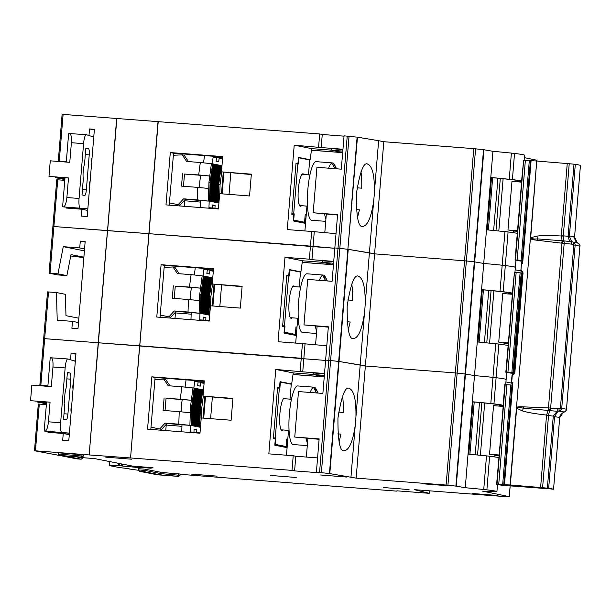 <?xml version="1.0" encoding="UTF-8"?>
<svg xmlns="http://www.w3.org/2000/svg" width="611" height="611" viewBox="0 0 611 611"><rect width="100%" height="100%" fill="white"/><g stroke="black" fill="none" stroke-linecap="round" stroke-linejoin="round"><path stroke-width="0.92" d="M513.194 232.608L513.332 230.943A42.518 1.039 -175.3 0 0 507.97 229.988L511.965 181.398L521.595 182.131L515.058 260.065A50.896 1.245 4.7 0 1 519.228 260.851L522.573 261.279M507.97 229.988L517.601 230.729M517.418 231.309L513.324 230.996M515.058 260.065L515.455 259.912L523.65 160.235L521.466 182.124M523.65 160.235L536.741 161.014L530.363 238.618C531.433 239.382 533.708 239.932 537.199 240.26L561.99 243.209L563.724 240.879L537.397 238.893L537.199 240.26M515.455 259.912L517.181 260.011L525.376 160.334M517.181 260.011L522.214 260.431L530.409 160.746M522.642 260.477L522.214 260.431M301.437 205.678A16.26 3.406 -85.6 0 1 300.459 206.235A16.26 3.406 -85.6 0 1 300.368 206.22A16.26 3.406 -85.6 0 1 298.321 189.563A16.26 3.406 -85.6 0 1 302.949 173.814A16.26 3.406 -85.6 0 1 303.033 173.829A16.26 3.406 -85.6 0 1 303.835 174.509M308.494 174.593L309.701 159.952L298.825 157.798L298.313 164.031L295.976 163.687M291.882 213.522L294.219 213.865L293.708 220.097L304.576 222.251L305.195 214.774L306.226 214.98M296.732 221.648L304.576 222.251M293.318 220.067L293.708 220.097M294.219 213.865L291.867 213.69M298.435 157.768L298.825 157.798M328.588 168.193A29.389 6.156 -85.6 0 1 332.605 162.923A29.389 6.156 -85.6 0 1 332.758 162.946A29.389 6.156 -85.6 0 1 334.461 164.634L336.615 168.812M325.724 221.35L311.641 220.266A29.389 6.156 -85.6 0 1 311.488 220.243A29.389 6.156 -85.6 0 1 307.784 190.12A29.389 6.156 -85.6 0 1 316.147 161.663L332.605 162.923M334.904 168.674L332.43 164.054A28.45 5.965 -85.6 0 1 333.293 163.931A28.45 5.965 -85.6 0 1 334.11 164.39L336.478 168.796M325.907 219.089A29.389 6.156 -85.6 0 1 324.624 214.041M333.911 166.818L334.11 164.39M203.555 162.77L204.502 155.584M222.618 157.928L213.117 157.248L212.277 163.763L200.309 162.503L198.682 174.922L209.779 176.006L208.97 182.215L210.131 182.445L212.575 163.824L213.476 164.008L211.039 182.628L211.681 182.75L214.125 164.13L215.026 164.313L212.59 182.933L213.239 183.063L215.675 164.443L216.584 164.619L214.14 183.239L214.789 183.369L217.226 164.749L218.135 164.924L215.698 183.544L216.34 183.674L218.784 165.054L219.685 165.237L217.249 183.858L217.898 183.98L220.334 165.36L221.243 165.543L218.799 184.163L220.097 184.415L221.732 171.912M219.784 193.672L220.097 184.415M200.187 207.526L200.431 200.515L209.199 201.149L208.962 207.709L218.471 208.389M213.117 157.248L222.58 158.386M222.549 158.7L219.12 158.432L222.519 159.112M199.606 187.531L199.797 181.971A9.379 9.165 -78.8 0 1 199.873 181.055L200.622 175.304L184.484 174.059L183.483 186.286M219.12 158.432L218.669 161.846L216.08 161.335L216.531 157.921M208.97 182.215L208.756 188.471L197.659 187.378L197.238 199.881L209.199 201.149M212.399 207.954L212.498 204.945L215.087 205.456L214.996 208.137M218.799 184.163L218.165 202.921L217.264 202.745L217.898 183.98M217.249 183.858L216.615 202.615L215.706 202.432L216.34 183.674M215.698 183.544L215.064 202.31L214.155 202.126L214.789 183.369M214.14 183.239L213.506 201.997L212.605 201.821L213.239 183.063M212.59 182.933L211.956 201.691L211.047 201.515L211.681 182.75M211.039 182.628L210.405 201.386L209.497 201.202L210.131 182.445M197.238 199.881L183.544 198.835L178.152 204.685L180.092 205.067L185.484 199.217L200.431 200.515M188.394 161.587L184.194 155.232L182.254 154.85L186.615 161.449L200.309 162.503M211.406 163.595L209.779 176.006L200.622 175.304M220.319 165.474L221.243 165.543M218.769 165.161L219.685 165.237M217.218 164.855L218.135 164.924M215.66 164.55L216.584 164.619M214.11 164.244L215.026 164.313M212.559 163.931L213.476 164.008M215.087 205.456L212.491 205.258M198.682 174.922L184.484 174.059M182.544 173.677L181.52 186.134L197.659 187.378M183.544 198.835L185.484 199.217M178.152 204.685L169.446 202.913M173.364 155.263L182.254 154.85M66.293 162.068L68.646 133.481L86.243 134.68A9.379 1.963 94.4 0 0 83.585 143.646L79.071 198.468A9.379 1.963 94.4 0 0 80.293 208.206L87.854 208.84M93.758 137.032L86.334 134.695A9.379 1.963 94.4 0 0 86.288 134.687A9.379 1.963 94.4 0 0 86.243 134.68M69.524 133.397C71.067 133.969 71.686 137.078 71.388 142.707L69.776 162.335L50.27 160.83L48.987 176.403L68.493 177.908L66.882 197.529C66.232 203.272 65.079 206.396 63.422 206.908L83.722 208.618A5.003 1.046 -85.6 0 1 83.753 208.626A5.003 1.046 -85.6 0 1 84.287 209.733M86.365 189.784A5.942 1.245 -85.6 0 1 84.677 195.459A5.942 1.245 -85.6 0 1 84.646 195.459L81.996 194.932L83.287 179.229A10.318 2.161 -85.6 0 1 84.547 163.908L85.838 148.206L88.488 148.733A5.942 1.245 -85.6 0 1 89.229 154.896L86.365 189.784L82.447 189.479M89.588 187.73A3.719 0.779 -85.6 0 1 89.443 184.346A3.719 0.779 -85.6 0 1 90.13 181.123M91.482 164.741A3.719 0.779 -85.6 0 1 91.329 161.357A3.719 0.779 -85.6 0 1 92.024 158.142M64.949 178.42L55.456 177.686L55.494 177.221M48.987 176.403L68.493 177.908M91.291 161.984L91.703 162.014M55.456 177.686L64.858 179.55M64.987 177.954L62.612 206.846M487.227 229.873L491.527 177.618A45.642 1.115 4.7 0 1 519.579 180.734A45.642 1.115 4.7 0 1 520.564 181.047A45.642 1.115 4.7 0 1 517.418 181.192M514.943 267.473A75.031 1.833 -175.3 0 0 515.356 267.312A75.031 1.833 -175.3 0 0 513.729 266.793A75.031 1.833 -175.3 0 0 505.32 265.571L502.181 265.22L505.32 265.571L503.174 291.73A75.031 1.833 4.7 0 1 512.339 293.127M517.708 233.83L516.494 233.158L508.085 231.928L486.57 229.812L490.87 177.488A70.655 1.726 4.7 0 1 509.253 179.252L512.392 179.596A75.031 1.833 4.7 0 1 521.557 180.986M473.769 148.641L483.522 149.687L474.304 261.829L466.369 260.943L474.304 261.829L465.086 373.963L457.15 373.084L465.086 373.963L455.867 486.104L446.114 485.058L473.769 148.641L383.807 141.721L378.629 140.698L374.383 192.366C374.665 175.747 372.473 166.345 367.807 164.16L367.585 164.138M367.807 164.16C363.759 161.701 359.948 171.592 356.381 193.847C356.244 216.668 358.344 227.536 362.682 226.46L362.903 226.49M536.855 161.029L536.916 160.235L524.375 157.646M342.954 149.237L321.18 147.556L322.257 134.473L319.668 133.962L62.123 114.326L58.305 161.052M322.257 134.473L344.031 136.154M378.629 140.698L357.466 137.192L344.054 135.841L341.312 169.171L316.933 167.292L313.191 212.773L337.578 214.652L334.836 247.982L339.823 248.387L334.836 247.982L332.094 281.304L307.715 279.433L303.973 324.907L328.359 326.786L325.617 360.116L330.604 360.528L325.617 360.116L322.875 393.446L298.489 391.567L294.754 437.048L319.133 438.927L316.399 472.257L318.988 472.769L294.601 470.89L295.808 456.249L317.575 457.922M483.522 149.687L483.904 149.741L456.249 486.15L465.277 487.723L474.503 375.589L465.086 373.963L474.503 375.589L483.721 263.448L474.304 261.829L483.721 263.448L492.94 151.314L483.904 149.741M524.162 160.242L524.574 155.179A75.031 1.833 -175.3 0 0 514.538 153.43L511.399 153.086A70.655 1.726 -175.3 0 0 492.94 151.314M491.527 177.618L490.87 177.488M304.904 218.249L305.943 218.402L306.959 206.106M184.087 200.729L200.377 202.058M166.001 204.891L218.425 208.931L219.677 193.664L249.548 195.963L251.342 174.158L221.472 171.859L222.725 156.599L170.301 152.567L166.001 204.891M333.736 261.371L311.961 259.698L313.038 246.615L334.813 248.287L310.449 246.103L311.656 231.462L336.012 233.646M311.656 231.462L287.269 229.583L294.212 145.174L321.18 147.556M295.686 330.383L296.075 330.414L295.671 335.401L284.023 333.094L284.535 326.862L282.595 326.48L286.796 275.393L288.736 275.775L289.247 269.55L300.895 271.857L302.46 260.767L284.993 257.307L309.38 259.186L310.449 246.103L148.824 233.669L313.038 246.615L314.245 231.974M116.838 118.511L107.612 230.653L148.824 233.669L52.897 226.467L49.086 273.201L57.755 274.919L66.897 275.622L70.998 254.619L83.883 257.17M520.809 270.948L515.157 269.779L520.809 270.948M478.008 342.015L482.308 289.751L481.651 289.622A70.655 1.726 4.7 0 1 500.027 291.386L502.181 265.22A70.655 1.726 -175.3 0 0 483.721 263.448A70.655 1.726 -175.3 0 1 502.181 265.22L504.946 231.577M383.807 141.721L374.589 253.855L466.369 260.943L475.587 148.809M362.682 226.46C367.585 225.864 371.244 217.432 373.657 201.156L369.411 252.832L374.589 253.855L365.37 365.997L457.15 373.084L466.369 260.943L374.589 253.855L347.888 249.288L357.466 137.192M357.107 137.147L347.888 249.288L339.823 248.387L349.041 136.253M94.346 129.906L89.512 128.952L94.392 129.326L87.22 216.546L81.126 216.073L81.691 209.222L66.446 208.053L66.423 207.167M64.789 180.337L56.747 179.741L49.056 273.193L57.969 273.85L63.277 246.676L79.736 247.944L80.293 241.085L85.173 241.467L78.002 328.68L71.907 328.214L72.472 321.363L57.228 320.187L56.433 292.539L47.521 291.882L43.679 338.601L47.551 291.89M324.517 373.512L302.743 371.832L303.82 358.756L325.587 360.429L98.394 342.786L116.663 118.503M66.332 161.648L58.282 161.052L61.512 161.694M89.512 128.952L88.977 135.527M158.043 121.528L130.555 457.952L292.012 470.378L293.219 455.737L268.832 453.858L275.775 369.449L302.743 371.832M319.668 133.962L318.598 147.045M158.218 121.543L139.774 345.818L301.231 358.237L302.437 343.603L278.051 341.725L284.993 257.307M373.657 201.156A31.26 6.553 94.4 0 0 374.383 192.366M87.724 210.421L81.691 209.222M313.191 212.773L337.547 215.041M305.301 218.28L304.889 223.259L293.242 220.953L293.754 214.728L291.814 214.339L296.014 163.252L297.954 163.641L298.466 157.409L310.113 159.715L311.679 148.633L294.212 145.174M221.472 171.859L251.312 174.547M169.262 205.143L173.539 153.201L222.694 156.989M173.539 153.201L170.301 152.567M305.943 218.402L304.912 230.943M324.785 232.783L326.312 214.171M357.045 187.821L361.712 188.18A31.26 6.553 94.4 0 0 360.979 171.76M357.473 217.776L359.405 209.856L356.289 209.611M179.71 204.99L179.634 205.945M184.209 206.297L184.652 200.843M311.541 150.253L342.672 152.643M342.687 152.445L331.567 150.237L342.802 151.1M342.679 152.582L311.557 150.191M521.511 181.52L520.603 181.498A70.655 1.726 4.7 0 1 517.402 181.368M93.781 136.757L91.39 136.284M331.567 150.237L331.697 148.679L342.931 149.542M311.679 148.633L331.574 150.161M307.501 159.517L310.113 159.715M295.991 163.488L297.954 163.641M503.968 344.749L504.106 343.077A42.518 1.039 -175.3 0 0 498.752 342.129L508.383 342.863L505.839 372.198A50.896 1.245 4.7 0 1 510.009 372.993L514.248 373.52M498.752 342.129L502.746 293.54L512.377 294.273L508.383 342.863M508.199 343.451L504.106 343.138M505.839 372.198L506.236 372.046L514.431 272.369L512.247 294.265M514.431 272.369L522.756 273.056M506.236 372.046L507.955 372.145L516.15 272.468M514.5 372.909A59.023 1.443 -175.3 0 0 513.217 372.725L514.523 372.825M507.955 372.145L512.996 372.565L521.191 272.888M514.538 372.733L512.996 372.565M292.218 317.819A16.26 3.406 -85.6 0 1 291.233 318.369A16.26 3.406 -85.6 0 1 291.149 318.362A16.26 3.406 -85.6 0 1 289.102 301.697A16.26 3.406 -85.6 0 1 293.731 285.956A16.26 3.406 -85.6 0 1 293.815 285.963A16.26 3.406 -85.6 0 1 294.617 286.651M299.275 286.727L300.482 272.086L289.606 269.932L289.095 276.164L286.758 275.821M282.664 325.663L285.001 326.007L284.489 332.231L295.357 334.385L295.968 326.908L297.007 327.114M287.514 333.782L295.357 334.385M284.092 332.208L284.489 332.231M285.001 326.007L282.649 325.823M289.217 269.909L289.606 269.932M319.37 280.327A29.389 6.156 -85.6 0 1 323.387 275.065A29.389 6.156 -85.6 0 1 323.54 275.087A29.389 6.156 -85.6 0 1 325.243 276.775L327.397 280.945M316.506 333.484L302.422 332.399A29.389 6.156 -85.6 0 1 302.269 332.384A29.389 6.156 -85.6 0 1 298.565 302.262A29.389 6.156 -85.6 0 1 306.928 273.797L323.387 275.065M325.686 280.816L323.211 276.195A28.45 5.965 -85.6 0 1 324.074 276.065A28.45 5.965 -85.6 0 1 324.892 276.523L327.252 280.938M316.689 331.223A29.389 6.156 -85.6 0 1 315.406 326.182M324.693 278.96L324.892 276.523M194.336 274.904L195.276 267.725M213.399 270.062L203.898 269.382L203.051 275.905L191.09 274.645L189.463 287.055L200.561 288.148L199.744 294.349L200.912 294.586L203.348 275.966L204.257 276.141L201.821 294.762L202.462 294.892L204.906 276.271L205.808 276.447L203.371 295.067L204.021 295.197L206.457 276.577L207.366 276.76L204.922 295.38L205.571 295.503L208.007 276.882L208.916 277.066L206.48 295.686L207.121 295.816L209.565 277.195L210.467 277.371L208.03 295.991L208.679 296.121L211.116 277.501L212.025 277.677L209.581 296.297L210.879 296.556L212.513 284.054M210.566 305.813L210.879 296.556M190.96 319.66L191.212 312.656L199.98 313.283L199.744 319.843L209.245 320.523M203.898 269.382L213.361 270.528M213.331 270.841L209.901 270.574L213.3 271.246M190.388 299.673L190.579 294.112A9.379 9.165 -78.8 0 1 190.655 293.188L191.403 287.445L175.265 286.2L174.257 298.428M209.901 270.574L209.451 273.988L206.862 273.476L207.312 270.062M199.744 294.349L199.537 300.604L188.44 299.52L188.02 312.022L199.98 313.283M203.18 320.095L203.28 317.086L205.869 317.598L205.777 320.279M209.581 296.297L208.947 315.062L208.046 314.879L208.679 296.121M208.03 295.991L207.396 314.749L206.487 314.573L207.121 295.816M206.48 295.686L205.846 314.444L204.937 314.268L205.571 295.503M204.922 295.38L204.288 314.138L203.387 313.955L204.021 295.197M203.371 295.067L202.737 313.833L201.829 313.649L202.462 294.892M201.821 294.762L201.187 313.519L200.278 313.344L200.912 294.586M188.02 312.022L174.326 310.968L168.934 316.826L170.874 317.208L176.266 311.35L191.212 312.656M179.176 273.728L174.975 267.366L173.035 266.984L177.396 273.591L191.09 274.645M202.188 275.729L200.561 288.148L191.403 287.445M211.1 277.608L212.025 277.677M209.55 277.302L210.467 277.371M207.992 276.997L208.916 277.066M206.442 276.684L207.366 276.76M204.891 276.378L205.808 276.447M203.341 276.073L204.257 276.141M205.869 317.598L203.264 317.399M189.463 287.055L175.265 286.2M173.325 285.818L172.302 298.275L188.44 299.52M174.326 310.968L176.266 311.35M168.934 316.826L160.227 315.055M164.145 267.404L173.035 266.984M482.308 289.751A45.642 1.115 4.7 0 1 510.353 292.868A45.642 1.115 4.7 0 1 511.346 293.181A45.642 1.115 4.7 0 1 508.199 293.333M505.717 379.607A75.031 1.833 -175.3 0 0 506.137 379.454A75.031 1.833 -175.3 0 0 504.51 378.935A75.031 1.833 -175.3 0 0 496.101 377.705L492.962 377.361L496.101 377.705L493.955 403.871A75.031 1.833 4.7 0 1 503.12 405.269M508.489 345.971L507.275 345.291L498.866 344.062L477.351 341.954L481.651 289.622M447.932 485.218L457.15 373.084L365.37 365.997L339.029 361.468L348.247 249.334L369.411 252.832L365.164 304.507C365.447 287.88 363.255 278.479 358.588 276.302L358.367 276.271M358.588 276.302C354.54 273.835 350.729 283.733 347.163 305.981C347.025 328.81 349.125 339.678 353.464 338.601L353.685 338.624M130.555 457.952L139.606 345.803L98.226 342.779L107.444 230.637L53.89 226.521L50.049 273.239M329.451 473.563L347.888 249.288L339.823 248.387L330.604 360.528L339.029 361.468L330.604 360.528L321.386 472.662L329.803 473.609L339.029 361.468L360.192 364.973L355.946 416.649C356.228 400.022 354.036 390.62 349.37 388.436L349.141 388.413M515.944 260.187L515.356 267.312A75.031 1.833 -175.3 0 0 505.32 265.571L508.085 231.928M296.075 330.414L296.725 330.543L297.74 318.247M174.868 312.87L191.159 314.191M156.783 317.033L209.206 321.065L210.459 305.805L240.329 308.104L242.124 286.299L212.254 284L213.506 268.733L161.083 264.7L156.783 317.033M302.437 343.603L326.793 345.788M300.154 371.32L301.231 358.237L303.82 358.756L305.026 344.115M130.387 457.945L89.175 454.928L98.394 342.786L43.679 338.601L39.837 385.327L43.075 385.969M511.59 383.089L505.931 381.921L511.59 383.089M468.79 454.149L473.09 401.893L472.433 401.763A70.655 1.726 4.7 0 1 490.809 403.527L492.962 377.361A70.655 1.726 -175.3 0 0 474.503 375.589A70.655 1.726 -175.3 0 1 492.962 377.361L495.727 343.718M353.464 338.601C358.359 338.005 362.025 329.566 364.439 313.298L360.192 364.973L365.37 365.997L356.152 478.13L329.803 473.609M364.439 313.298A31.26 6.553 94.4 0 0 365.164 304.507M56.433 292.539L65.362 294.311L65.98 315.673L78.865 318.224M78.506 322.555L72.472 321.363M303.973 324.907L328.321 327.175M212.254 284L242.086 286.689M160.044 317.285L164.313 265.342L213.476 269.123M164.313 265.342L161.083 264.7M296.725 330.543L295.693 343.084M315.559 344.925L317.094 326.312M347.827 299.963L352.494 300.322A31.26 6.553 94.4 0 0 351.76 283.901M348.255 329.917L350.187 321.989L347.063 321.753M170.492 317.132L170.416 318.079M174.99 318.43L175.433 312.985M302.323 262.386L333.453 264.784M333.469 264.578L322.348 262.379L333.583 263.242M333.461 264.723L302.33 262.325M512.293 293.654L511.384 293.631A70.655 1.726 4.7 0 1 508.184 293.501M500.027 291.386L503.174 291.73M70.739 255.963L83.844 257.628M66.897 275.622L57.969 273.85M84.402 250.861L63.277 246.676M84.562 248.898L79.736 247.944M85.128 242.048L80.293 241.085M322.348 262.379L322.478 260.821L333.705 261.684M309.38 259.186L311.961 259.698M302.46 260.767L322.356 262.302M298.283 271.651L300.895 271.857M286.773 275.63L288.736 275.775M494.75 456.883L494.887 455.218A42.518 1.039 -175.3 0 0 489.533 454.271L499.164 455.004L496.621 484.34A50.896 1.245 4.7 0 1 500.791 485.126L545.898 488.586A96.92 2.368 -175.3 0 0 541.812 487.799L529.874 486.776M537.306 487.807A88.786 2.169 4.7 0 1 537.565 487.868L508.887 485.791A59.023 1.443 -175.3 0 0 503.999 484.859L534.717 487.326A88.786 2.169 4.7 0 1 535.175 487.402L537.321 487.624M511.124 485.264L503.777 484.706L511.972 385.029L504.816 384.663L503.029 406.399M524.177 486.325L516.83 485.722M489.533 454.271L493.528 405.673L503.159 406.414L499.164 455.004M498.981 455.585L494.887 455.271M503.777 484.706L496.621 484.34M511.972 385.029L512.392 385.075M524.177 486.341L529.874 486.799M511.124 485.294L516.83 485.753M508.887 485.791L508.932 485.256M283 429.961A16.26 3.406 -85.6 0 1 282.015 430.511A16.26 3.406 -85.6 0 1 281.931 430.495A16.26 3.406 -85.6 0 1 279.884 413.838A16.26 3.406 -85.6 0 1 284.512 398.089A16.26 3.406 -85.6 0 1 284.596 398.105A16.26 3.406 -85.6 0 1 285.398 398.784M290.057 398.868L291.256 384.227L280.388 382.074L279.876 388.306L277.539 387.962M273.438 437.797L275.782 438.14L275.271 444.373L286.139 446.526L286.75 439.049L287.789 439.256M278.295 445.923L286.139 446.526M274.874 444.342L275.271 444.373M275.782 438.14L273.43 437.965M279.998 382.043L280.388 382.074M310.151 392.468A29.389 6.156 -85.6 0 1 314.169 387.206A29.389 6.156 -85.6 0 1 314.321 387.221A29.389 6.156 -85.6 0 1 316.024 388.909L318.178 393.087M307.287 445.625L293.204 444.541A29.389 6.156 -85.6 0 1 293.051 444.518A29.389 6.156 -85.6 0 1 289.347 414.395A29.389 6.156 -85.6 0 1 297.71 385.938L314.169 387.206M316.467 392.949L313.993 388.329A28.45 5.965 -85.6 0 1 314.856 388.206A28.45 5.965 -85.6 0 1 315.673 388.665L318.033 393.072M307.47 443.365A29.389 6.156 -85.6 0 1 306.187 438.316M315.475 391.093L315.673 388.665M185.118 387.046L186.057 379.866M204.181 382.203L194.672 381.524L193.832 388.038L181.872 386.778L180.245 399.197L191.342 400.281L190.525 406.491L191.694 406.72L194.13 388.1L195.039 388.283L192.595 406.903L193.244 407.025L195.688 388.405L196.589 388.588L194.153 407.209L194.794 407.338L197.238 388.718L198.147 388.894L195.703 407.514L196.352 407.644L198.789 389.024L199.698 389.199L197.254 407.82L197.903 407.949L200.347 389.329L201.248 389.513L198.812 408.133L199.453 408.255L201.897 389.635L202.799 389.818L200.362 408.438L201.653 408.698L203.295 396.188M201.347 417.947L201.653 408.698M181.742 431.801L181.994 424.79L190.762 425.424L190.525 431.985L200.026 432.664M194.672 381.524L204.143 382.662M204.112 382.975L200.683 382.715L204.082 383.387M181.169 411.806L181.36 406.246A9.379 9.165 -78.8 0 1 181.436 405.33L182.185 399.579L166.047 398.334L165.039 410.561M200.683 382.715L200.232 386.121L197.643 385.61L198.094 382.196M190.525 406.491L190.319 412.746L179.222 411.654L178.802 424.164L190.762 425.424M193.954 432.229L194.061 429.22L196.65 429.732L196.559 432.412M200.362 408.438L199.728 427.196L198.827 427.02L199.453 408.255M198.812 408.133L198.178 426.89L197.269 426.707L197.903 407.949M197.254 407.82L196.62 426.585L195.719 426.402L196.352 407.644M195.703 407.514L195.069 426.272L194.168 426.096L194.794 407.338M194.153 407.209L193.519 425.966L192.61 425.791L193.244 407.025M192.595 406.903L191.969 425.661L191.06 425.477L191.694 406.72M178.802 424.164L165.107 423.11L159.715 428.96L161.655 429.35L167.047 423.492L181.994 424.79M169.957 385.862L165.757 379.507L163.817 379.125L168.178 385.724L181.872 386.778M192.969 387.87L191.342 400.281L182.185 399.579M201.882 389.749L202.799 389.818M200.332 389.436L201.248 389.513M198.774 389.131L199.698 389.199M197.223 388.825L198.147 388.894M195.673 388.52L196.589 388.588M194.115 388.206L195.039 388.283M196.65 429.732L194.046 429.533M180.245 399.197L166.047 398.334M164.107 397.952L163.084 410.416L179.222 411.654M165.107 423.11L167.047 423.492M159.715 428.96L151.009 427.188M154.927 379.538L163.817 379.125M47.857 386.343L50.209 357.756L67.806 358.955A9.379 1.963 94.4 0 0 65.14 367.921L60.634 422.743A9.379 1.963 94.4 0 0 61.856 432.481L69.417 433.115M75.321 361.307L67.897 358.97A9.379 1.963 94.4 0 0 67.852 358.963A9.379 1.963 94.4 0 0 67.806 358.955M51.087 357.672C52.622 358.245 53.249 361.353 52.951 366.982L51.339 386.61L31.833 385.106L30.55 400.679L50.056 402.183L48.445 421.804C47.795 427.547 46.642 430.671 44.985 431.183L65.285 432.893A5.003 1.046 -85.6 0 1 65.308 432.901A5.003 1.046 -85.6 0 1 65.851 434.016M67.928 414.059A5.942 1.245 -85.6 0 1 66.24 419.734A5.942 1.245 -85.6 0 1 66.209 419.734L63.559 419.207L64.85 403.504A10.318 2.161 -85.6 0 1 66.11 388.184L67.401 372.481L70.051 373.008A5.942 1.245 -85.6 0 1 70.792 379.171L67.928 414.059L64.002 413.754M71.151 412.005A3.719 0.779 -85.6 0 1 71.006 408.622A3.719 0.779 -85.6 0 1 71.693 405.406M73.037 389.016A3.719 0.779 -85.6 0 1 72.892 385.633A3.719 0.779 -85.6 0 1 73.587 382.417M46.512 402.695L37.019 401.962L37.057 401.503M30.55 400.679L50.056 402.183M72.854 386.259L73.267 386.289M37.019 401.962L46.421 403.825M46.551 402.229L44.175 431.122M473.09 401.893A45.642 1.115 4.7 0 1 501.135 405.009A45.642 1.115 4.7 0 1 502.127 405.322A45.642 1.115 4.7 0 1 498.981 405.467M449.329 485.882L423.438 483.82L449.329 485.882M346.597 477.054L320.706 474.991L346.597 477.054M497.98 495.521L472.097 493.459L497.98 495.521M409.042 489.571L383.158 487.509L409.042 489.571M296.228 477.489L270.345 475.427L296.228 477.489M396.86 490.824L429.235 493.321L429.51 490.832L429.289 493.314L414.38 489.663L505.755 496.674L509.261 496.644L482.484 491.122A70.655 1.726 -175.3 0 0 495.093 491.748L496.499 491.748A75.031 1.833 -175.3 0 0 496.919 491.595A75.031 1.833 -175.3 0 0 495.284 491.076A75.031 1.833 -175.3 0 0 486.883 489.846L483.744 489.495A70.655 1.726 -175.3 0 0 465.277 487.723M499.263 458.105L498.057 457.433L489.648 456.203L468.133 454.095L472.433 401.763M217.05 476.129L191.159 474.067L217.05 476.129M131.64 459.212L105.756 457.15L131.64 459.212M349.37 388.436C345.322 385.976 341.511 395.867 337.944 418.123C337.807 440.943 339.907 451.819 344.245 450.735L344.467 450.765M89.175 454.928L98.226 342.779L44.672 338.654L40.83 385.381L39.837 385.327M506.725 372.328L506.137 379.454A75.031 1.833 -175.3 0 0 496.101 377.705L498.866 344.062M286.467 442.524L287.506 442.685L288.514 430.381M165.65 425.012L181.941 426.333M147.556 429.174L199.988 433.207L201.24 417.939L231.111 420.238L232.906 398.433L203.035 396.134L204.288 380.874L151.864 376.842L147.556 429.174M293.219 455.737L295.808 456.249M294.601 470.89L292.012 470.378M64.774 455.951L81.798 457.257L83.34 456.157L83.447 454.912L58.244 452.797L58.144 454.042L59.519 455.432L80.858 457.074L81.92 455.875L82.019 454.63M157.088 474.755L139.583 471.302L138.376 469.935L138.476 468.69L145.181 469.202L161.617 472.456L180.108 474.052L180.008 475.297L178.427 476.397L157.088 474.755L139.751 471.325L144.02 471.654L160.449 474.907L177.518 476.221L178.58 475.014L178.687 473.769M89.007 454.912L34.491 450.75L61.574 455.852M46.352 404.612L38.302 404.016L34.491 450.75M82.745 457.677L94.545 458.586L132.075 466.017L153.033 467.789L150.527 468.194L137.506 467.094L141.133 467.812L119.557 465.742L119.741 463.573M129.058 468.69L119.397 467.568L109.453 465.597L109.781 461.603L109.453 465.597L119.557 465.742M129.036 468.943L138.399 470.271M180.092 474.304L396.829 491.137M510.132 486.043L509.223 496.667M455.867 486.104L456.249 486.15M446.114 485.058L356.152 478.13M316.399 472.257L321.386 472.662M161.617 472.456L161.518 473.701L160.449 474.907M145.181 469.202L145.082 470.447L144.02 471.654M82.798 457.02L82.706 458.097L81.126 459.197L76.856 458.869L59.351 455.409L76.856 458.869M135.031 467.339L135.123 466.277M137.506 467.094L137.559 466.483M150.581 467.583L150.527 468.194M75.901 354.181L71.075 353.227L75.955 353.601L68.783 440.821L62.689 440.348L63.246 433.497L48.009 432.328L47.986 431.442M47.887 385.923L40.83 385.381M71.075 353.227L70.532 359.803M344.245 450.735C349.141 450.139 352.799 441.707 355.22 425.432L350.974 477.107M355.22 425.432A31.26 6.553 94.4 0 0 355.946 416.649M419.604 490.068L419.558 490.694M157.065 474.755L177.518 476.221M76.833 458.869L81.164 459.205L64.728 455.943M69.287 434.696L63.246 433.497M294.754 437.048L319.102 439.317M286.857 442.555L286.452 447.535L274.805 445.228L275.317 439.003L273.377 438.614L277.577 387.534L279.517 387.916L280.029 381.684L291.676 383.991L293.242 372.909L275.775 369.449M203.035 396.134L232.867 398.823M150.825 429.418L155.095 377.483L204.257 381.264M155.095 377.483L151.864 376.842M287.506 442.685L286.475 455.218M306.34 457.059L307.875 438.446M338.609 412.097L343.275 412.456A31.26 6.553 94.4 0 0 342.542 396.035M339.036 442.051L340.969 434.131L337.845 433.886M161.273 429.273L161.197 430.22M165.764 430.572L166.215 425.119M293.104 374.528L324.235 376.918M324.25 376.72L313.13 374.512L324.365 375.383M324.242 376.857L293.112 374.467M503.074 405.796L502.166 405.773A70.655 1.726 4.7 0 1 498.966 405.643M490.809 403.527L493.955 403.871M75.344 361.032L72.953 360.559M313.13 374.512L313.26 372.954L324.487 373.825M293.242 372.909L313.137 374.436M289.056 383.792L291.676 383.991M277.554 387.764L279.517 387.916M569.399 236.327L569.414 235.976A104.42 2.551 4.7 0 1 574.546 237.007L577.143 242.59L578.052 243.155A108.59 2.65 -175.3 0 0 573.393 242.223A3.124 2.971 99 0 1 575.127 245.309L571.591 244.125L571.132 241.605L563.724 240.879A3.124 1.642 95.6 0 1 564.182 243.399L561.99 243.209L548.457 407.888L550.641 408.072A3.124 1.642 95.6 0 1 549.778 410.539L548.457 407.888L523.505 406.865C519.724 406.643 517.387 406.811 516.494 407.369L516.646 408.301C518.09 407.43 520.366 407.422 523.474 408.263L548.182 410.424L548.151 408.018L549.51 410.623L557.186 411.264L558.049 408.797L560.402 408.209L573.813 245.164L573.393 242.223L571.69 241.498L569.399 236.327L563.296 235.884L563.479 240.757L561.715 243.033L562.135 240.719L561.295 235.991C550.396 235.434 542.285 235.464 536.954 236.083L530.669 237.732L536.741 161.014M523.505 406.865L522.573 410.989C527.728 412.517 535.725 413.876 546.57 415.068L548.182 410.424L548.854 410.584A3.124 2.314 25.6 0 0 549.51 410.623L548.533 415.511L546.54 415.343L540.605 487.502L548.663 488.288A104.42 2.551 -175.3 0 1 553.551 489.235L555.598 464.314A104.42 2.551 -175.3 0 1 555.857 464.398L555.59 464.413M522.031 261.974A1.879 0.558 46.3 0 0 521.809 262.027L522.474 261.615A1.253 0.978 -114.6 0 1 522.42 261.638L522.665 263.272L522.138 261.89A1.879 1.619 92.3 0 0 521.496 263.226L520.931 270.077A1.879 1.619 92.3 0 0 522.39 272.101A1.879 1.68 97.5 0 1 522.191 272.071M512.033 383.609A1.879 0.619 -37.5 0 1 511.835 383.509L511.713 382.211A1.879 1.619 92.3 0 0 512.133 383.647L512.881 382.265L512.522 384.594L512.133 383.647L512.461 384.036A1.253 0.993 117.7 0 1 512.469 384.036L512.469 384.036A1.253 0.955 -53 0 0 512.469 384.036L512.469 384.036A1.253 0.955 -53 0 0 512.362 383.968M548.663 488.288L554.559 416.649L553.253 416.496L553.314 415.976L557.186 411.264L559.508 411.15L560.402 408.209L561.723 408.354A3.124 2.971 99 0 1 559.508 411.15A108.59 2.65 4.7 0 1 564.159 412.074L563.166 412.593L559.699 417.672A104.42 2.551 -175.3 0 0 554.559 416.649L558.003 411.066L558.049 408.797L550.641 408.072L564.182 243.399L571.591 244.125L571.911 241.948L571.132 241.605C569.399 240.619 568.383 238.87 568.085 236.35L568.108 235.831L569.414 235.976L575.302 164.336L573.996 164.191L568.108 235.831M516.494 407.369L530.363 238.618M536.954 236.083L537.397 238.893C534.197 239.214 531.952 238.825 530.669 237.732L530.432 237.71M514.47 373.665L512.705 375.375L514.859 372.343L523.001 273.285L520.931 270.077L521.496 263.226L522.665 263.272L531.089 160.792M516.41 408.278L510.109 484.974L504.457 484.744L512.881 382.265L511.713 382.211L512.278 375.36L512.705 375.375M522.817 272.116L521.374 270.1M514.393 373.657L514.859 372.343M511.453 382.219L512.018 375.36L512.942 373.894L514.042 373.649A1.879 1.619 92.3 0 0 512.278 375.36L512.018 375.36A1.879 1.871 -120.2 0 1 513.897 373.642M504.205 484.744L509.383 485.165L504.205 484.744L512.652 384.105L511.835 383.509A1.879 0.619 -37.5 0 1 511.842 383.135M535.526 487.28L553.551 489.235M540.605 487.502A106.299 2.597 4.7 0 1 510.345 484.989L510.109 484.974M536.977 161.037A106.299 2.597 -175.3 0 0 567.245 163.549L561.295 235.991L563.289 236.067M561.31 235.716L563.296 235.884L569.231 163.725L567.245 163.549M569.231 163.725L573.996 164.191M575.302 164.336A104.42 2.551 4.7 0 1 580.442 165.367L574.561 237.015L580.442 165.367M522.68 260.989L530.837 160.792M522.573 410.989L516.646 408.301L510.345 484.989M548.548 415.327L546.54 415.343M519.373 485.966L522.588 486.226M519.48 485.982L519.144 485.944A1.879 1.535 96.7 0 1 519.09 485.936M542.599 487.677L548.533 415.511L554.597 416.297M564.663 411.898L564.159 412.074A3.124 3.108 -71.9 0 0 566.466 409.309L579.877 246.256A3.124 3.108 -71.9 0 0 578.052 243.155L578.151 243.201M522.39 272.101L522.39 272.101A1.879 1.871 59.8 0 1 520.679 270.077L522.596 272.132M559.21 417.16L559.729 417.328L559.21 417.16M566.489 409.317L579.892 246.271A110.675 2.704 -175.3 0 0 575.127 245.309L561.723 408.354A110.675 2.704 4.7 0 1 566.466 409.309L566.489 409.317C566.962 409.546 566.267 410.447 564.388 412.013L563.166 412.601C560.715 414.266 559.577 415.839 559.745 417.313L555.857 464.398L559.691 417.687M574.531 237.351L573.981 237.534L574.531 237.351M577.639 243.094L577.143 242.59C575.692 241.75 574.821 240.008 574.539 237.381L574.561 237.015M562.823 240.673L562.823 240.673A3.124 0.817 91.7 0 1 562.96 241.299M548.854 410.584L548.854 410.584A3.124 0.81 -81.5 0 0 549.098 409.958M571.438 241.505L571.438 241.505A3.124 2.765 79.5 0 1 571.911 241.948M503.113 178.725L498.813 230.973M497.934 178.221L493.642 230.477M500.294 178.45L495.995 230.698M521.114 260.324L529.309 160.647M297.801 163.924L293.7 213.766M230.805 172.974L229.041 194.382M223.282 172.218L221.51 193.809M208.756 188.471L208.336 200.973M83.722 208.618L87.847 208.939M85.311 154.591L89.229 154.896M88.488 148.733L85.807 148.526M80.293 208.206L63.422 206.908M79.071 198.468L66.882 197.529M83.585 143.646L71.388 142.707M52.928 226.46L56.77 179.749M57.732 179.794L53.89 226.521M63.109 114.379L59.267 161.105M511.399 153.086L509.253 179.252M319.561 472.494L347.224 136.085M514.538 153.43L512.392 179.596M493.887 290.867L489.594 343.107M488.716 290.355L484.424 342.611M491.076 290.584L486.776 342.84M511.896 372.466L520.091 272.789M522.115 272.995L513.92 372.672M288.583 276.065L284.482 325.9M221.579 285.108L219.823 306.523M214.064 284.359L212.292 305.943M199.537 300.604L199.117 313.115M48.513 291.928L44.672 338.654M484.668 403.008L480.376 455.248M479.498 402.496L475.205 454.752M481.858 402.725L477.558 454.974M497.01 484.187L505.205 384.51M498.736 484.286L506.931 384.609M502.677 484.599L510.872 384.922M279.357 388.199L275.263 438.041M212.361 397.249L210.604 418.665M203.043 418.077L204.822 396.493L203.073 418.084M190.319 412.746L189.891 425.248M65.285 432.893L69.41 433.214M66.874 378.866L70.792 379.171M70.051 373.008L67.37 372.802M61.856 432.481L44.985 431.183M60.634 422.743L48.445 421.804M65.14 367.921L52.951 366.982M489.648 456.203L486.883 489.846M138.376 469.935L145.082 470.447L161.518 473.701L180.008 475.297M58.144 454.042L83.34 456.157M76.375 456.845L82.706 458.097M118.641 465.689L118.824 463.39M122.551 464.131L122.399 465.979M34.491 450.735L38.333 404.024M39.287 404.07L35.446 450.796M483.744 489.495L486.509 455.852M80.858 457.074L64.69 455.943M121.398 463.902L121.238 465.872M43.709 338.616L39.868 385.327M521.236 263.226L521.809 262.027A1.879 0.558 46.3 0 0 521.771 262.34M557.469 411.432A3.124 2.75 -65 0 0 558.003 411.066M522.871 272.124L523.001 273.285M509.605 485.172A1.879 1.642 92.2 0 0 509.681 485.18L535.824 487.295A1.879 1.642 92.2 0 1 535.74 487.288M548.311 488.823A1.879 1.864 107.3 0 1 547.914 488.747L544.195 488.013A1.879 1.787 99.1 0 1 544.103 487.99M544.34 488.029A1.879 1.787 99.1 0 1 544.195 488.013L535.824 487.295M529.561 486.753L535.519 487.28M522.672 486.234A1.879 1.642 92.2 0 0 522.756 486.234L529.569 486.753M519.213 485.951A1.879 1.535 96.7 0 1 519.144 485.944L509.681 485.18A1.879 1.642 92.2 0 0 509.757 485.18M553.253 416.496L547.364 488.143M517.364 181.811L517.486 180.382M492.657 177.717L488.365 229.98M223.909 172.34L222.144 193.855M221.48 193.802L223.259 172.218M307.493 206.151L299.573 205.54M309.892 174.975L301.971 174.364M536.954 160.242L536.893 161.029M62.123 114.326L58.282 161.052M508.146 293.952L508.268 292.524M483.438 289.858L479.139 342.122M214.69 284.482L212.926 305.996M212.261 305.943L214.041 284.352M298.275 318.285L290.355 317.674M300.673 287.117L292.753 286.506M515.356 267.312L514.943 272.384M498.927 406.086L499.05 404.665M474.22 401.992L469.92 454.256M205.472 396.623L203.707 418.13M289.056 430.427L281.129 429.816M291.455 399.25L283.527 398.639M496.919 491.595L497.507 484.462M109.438 465.59L109.766 461.595M510.17 486.043L509.299 496.659M506.137 379.454L505.717 384.525M514.599 372.343L522.741 273.285M579.892 246.271C580.519 246.118 579.923 245.087 578.09 243.178L577.143 242.59"/></g></svg>

